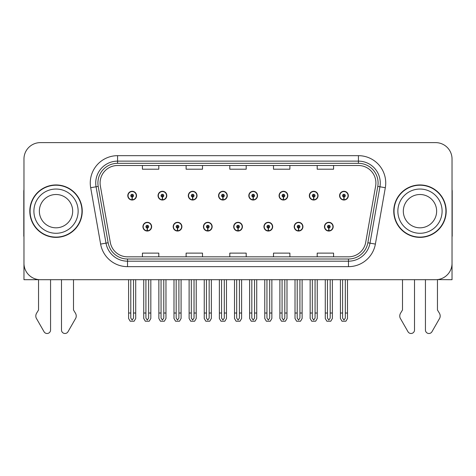 <?xml version="1.0" encoding="UTF-8"?>
<svg xmlns="http://www.w3.org/2000/svg" width="476" height="476" viewBox="0 0 476 476"><rect width="100%" height="100%" fill="white"/><g stroke="black" fill="none" stroke-linecap="round" stroke-linejoin="round"><path stroke-width="0.71" d="M142.913 226.671A4.367 4.367 0 0 0 147.286 231.038A4.367 4.367 0 0 0 151.654 226.671A4.367 4.367 0 0 0 147.286 222.304A4.367 4.367 0 0 0 142.913 226.671M233.686 226.671A4.367 4.367 0 0 0 238.054 231.038A4.367 4.367 0 0 0 242.421 226.671A4.367 4.367 0 0 0 238.054 222.304A4.367 4.367 0 0 0 233.686 226.671M173.175 226.671A4.367 4.367 0 0 0 177.542 231.038A4.367 4.367 0 0 0 181.909 226.671A4.367 4.367 0 0 0 177.542 222.304A4.367 4.367 0 0 0 173.175 226.671M263.942 226.671A4.367 4.367 0 0 0 268.309 231.038A4.367 4.367 0 0 0 272.683 226.671A4.367 4.367 0 0 0 268.309 222.304A4.367 4.367 0 0 0 263.942 226.671M294.198 226.671A4.367 4.367 0 0 0 298.571 231.038A4.367 4.367 0 0 0 302.938 226.671A4.367 4.367 0 0 0 298.571 222.304A4.367 4.367 0 0 0 294.198 226.671M203.43 226.671A4.367 4.367 0 0 0 207.798 231.038A4.367 4.367 0 0 0 212.165 226.671A4.367 4.367 0 0 0 207.798 222.304A4.367 4.367 0 0 0 203.43 226.671M127.788 195.648A4.367 4.367 0 0 0 132.155 200.021A4.367 4.367 0 0 0 136.523 195.648A4.367 4.367 0 0 0 132.155 191.281A4.367 4.367 0 0 0 127.788 195.648M218.555 195.648A4.367 4.367 0 0 0 222.929 200.021A4.367 4.367 0 0 0 227.296 195.648A4.367 4.367 0 0 0 222.929 191.281A4.367 4.367 0 0 0 218.555 195.648M248.811 195.648A4.367 4.367 0 0 0 253.184 200.021A4.367 4.367 0 0 0 257.552 195.648A4.367 4.367 0 0 0 253.184 191.281A4.367 4.367 0 0 0 248.811 195.648M279.073 195.648A4.367 4.367 0 0 0 283.44 200.021A4.367 4.367 0 0 0 287.807 195.648A4.367 4.367 0 0 0 283.44 191.281A4.367 4.367 0 0 0 279.073 195.648M158.044 195.648A4.367 4.367 0 0 0 162.411 200.021A4.367 4.367 0 0 0 166.784 195.648A4.367 4.367 0 0 0 162.411 191.281A4.367 4.367 0 0 0 158.044 195.648M309.329 195.648A4.367 4.367 0 0 0 313.696 200.021A4.367 4.367 0 0 0 318.063 195.648A4.367 4.367 0 0 0 313.696 191.281A4.367 4.367 0 0 0 309.329 195.648M188.3 195.648A4.367 4.367 0 0 0 192.667 200.021A4.367 4.367 0 0 0 197.04 195.648A4.367 4.367 0 0 0 192.667 191.281A4.367 4.367 0 0 0 188.3 195.648M324.453 226.671A4.367 4.367 0 0 0 328.827 231.038A4.367 4.367 0 0 0 333.194 226.671A4.367 4.367 0 0 0 328.827 222.304A4.367 4.367 0 0 0 324.453 226.671M339.584 195.648A4.367 4.367 0 0 0 343.952 200.021A4.367 4.367 0 0 0 348.325 195.648A4.367 4.367 0 0 0 343.952 191.281A4.367 4.367 0 0 0 339.584 195.648M437.456 279.602L452.033 279.704L452.033 159.002A16.386 16.386 0 0 0 435.653 142.621L40.347 142.621A16.386 16.386 0 0 0 23.967 159.002L23.967 279.704L38.544 279.704L38.544 309.989L36.604 313.19A5.462 5.462 0 0 0 36.212 318.057L44.054 331.754A3.487 3.487 0 0 0 50.563 330.011L50.563 279.704L61.487 279.704L61.487 330.011A3.487 3.487 0 0 0 67.991 331.754L75.839 318.057A5.462 5.462 0 0 0 75.44 313.19L73.5 309.989L73.5 279.704M402.5 279.704L402.5 309.989L400.56 313.19A5.462 5.462 0 0 0 400.161 318.057L408.009 331.754A3.487 3.487 0 0 0 414.513 330.011L414.513 279.704L425.437 279.704L425.437 330.011A3.487 3.487 0 0 0 431.946 331.754L439.788 318.057A5.462 5.462 0 0 0 439.396 313.19L437.456 309.989L437.456 279.704M29.809 211.16A26.216 26.216 0 0 0 56.025 237.375A26.216 26.216 0 0 0 82.241 211.16A26.216 26.216 0 0 0 56.025 184.944A26.216 26.216 0 0 0 29.809 211.16M393.759 211.16A26.216 26.216 0 0 0 419.975 237.375A26.216 26.216 0 0 0 446.19 211.16A26.216 26.216 0 0 0 419.975 184.944A26.216 26.216 0 0 0 393.759 211.16M100.097 182.98A17.475 17.475 0 0 1 117.572 165.505L358.428 165.505A17.475 17.475 0 0 1 375.635 186.015L365.699 242.379A17.475 17.475 0 0 1 348.486 256.82L127.514 256.82A17.475 17.475 0 0 1 110.301 242.379L100.365 186.015A17.475 17.475 0 0 1 100.097 182.98M97.913 182.98A19.659 19.659 0 0 0 98.211 186.396L108.147 242.76A19.659 19.659 0 0 0 127.514 259.003L348.486 259.003A19.659 19.659 0 0 0 367.853 242.76L377.789 186.396A19.659 19.659 0 0 0 358.428 163.322L117.572 163.322A19.659 19.659 0 0 0 97.913 182.98M90.684 187.722A27.305 27.305 0 0 1 117.572 155.67L358.428 155.67A27.305 27.305 0 0 1 385.316 187.722L375.38 244.087A27.305 27.305 0 0 1 348.486 266.649L127.514 266.649A27.305 27.305 0 0 1 100.62 244.087L90.684 187.722L96.063 186.776A21.848 21.848 0 0 1 117.572 161.132L358.428 161.132A21.848 21.848 0 0 1 379.937 186.776L370.001 243.135A21.848 21.848 0 0 1 348.486 261.187L127.514 261.187A21.848 21.848 0 0 1 105.999 243.135L96.063 186.776A21.848 21.848 0 0 1 95.73 182.98M435.653 142.621L40.347 142.621M23.967 159.002L23.967 263.317A16.386 16.386 0 0 0 40.347 279.704L435.653 279.704A16.386 16.386 0 0 0 452.033 263.317L452.033 159.002M229.807 165.505L229.807 169.2L246.193 169.2L246.193 165.505M186.116 165.505L186.116 169.2L202.502 169.2L202.502 165.505M142.425 165.505L142.425 169.2L158.805 169.2L158.805 165.505M273.498 165.505L273.498 169.2L289.884 169.2L289.884 165.505M317.195 165.505L317.195 169.2L333.575 169.2L333.575 165.505M246.193 256.82L246.193 253.119L229.807 253.119L229.807 256.82M202.502 256.82L202.502 253.119L186.116 253.119L186.116 256.82M158.805 256.82L158.805 253.119L142.425 253.119L142.425 256.82M289.884 256.82L289.884 253.119L273.498 253.119L273.498 256.82M333.575 256.82L333.575 253.119L317.195 253.119L317.195 256.82M330.189 279.704L330.189 318.087L328.827 320.039L327.458 318.087L327.458 313.018L325.275 313.018L325.275 318.48L326.851 321.211L330.796 321.211L332.373 318.48L332.373 279.704M328.767 228.034L328.648 230.765A4.094 4.094 0 0 1 324.727 226.671A4.094 4.094 0 0 1 328.827 222.578A4.094 4.094 0 0 1 332.92 226.671A4.094 4.094 0 0 1 329.005 230.765L328.886 228.034A1.363 1.363 0 0 0 330.189 226.671A1.363 1.363 0 0 0 328.827 225.309A1.363 1.363 0 0 0 327.458 226.671A1.363 1.363 0 0 0 328.767 228.034L328.803 227.219A0.547 0.547 0 0 1 328.279 226.671A0.547 0.547 0 0 1 328.827 226.124A0.547 0.547 0 0 1 329.368 226.671A0.547 0.547 0 0 1 328.851 227.219L328.886 228.034M325.275 279.704L325.275 313.018M327.458 279.704L327.458 313.018M330.189 313.018L332.373 313.018M345.32 279.704L345.32 318.087L343.952 320.039L342.589 318.087L342.589 313.018L340.405 313.018L340.405 318.48L341.982 321.211L345.927 321.211L347.504 318.48L347.504 279.704M343.892 197.016L343.773 199.741A4.094 4.094 0 0 1 339.858 195.648A4.094 4.094 0 0 1 343.952 191.554A4.094 4.094 0 0 1 348.051 195.648A4.094 4.094 0 0 1 344.13 199.741L344.011 197.016A1.363 1.363 0 0 0 345.32 195.648A1.363 1.363 0 0 0 343.952 194.285A1.363 1.363 0 0 0 342.589 195.648A1.363 1.363 0 0 0 343.892 197.016L343.928 196.195A0.547 0.547 0 0 1 343.404 195.648A0.547 0.547 0 0 1 343.952 195.106A0.547 0.547 0 0 1 344.499 195.648A0.547 0.547 0 0 1 343.975 196.195L344.011 197.016M340.405 279.704L340.405 313.018M342.589 279.704L342.589 313.018M345.32 313.018L347.504 313.018M299.934 279.704L299.934 318.087L298.571 320.039L297.202 318.087L297.202 313.018L295.019 313.018L295.019 318.48L296.596 321.211L300.54 321.211L302.117 318.48L302.117 279.704M298.506 228.034L298.387 230.765A4.094 4.094 0 0 1 294.471 226.671A4.094 4.094 0 0 1 298.571 222.578A4.094 4.094 0 0 1 302.665 226.671A4.094 4.094 0 0 1 298.75 230.765L298.63 228.034A1.363 1.363 0 0 0 299.934 226.671A1.363 1.363 0 0 0 298.571 225.309A1.363 1.363 0 0 0 297.202 226.671A1.363 1.363 0 0 0 298.506 228.034L298.541 227.219A0.547 0.547 0 0 1 298.024 226.671A0.547 0.547 0 0 1 298.571 226.124A0.547 0.547 0 0 1 299.112 226.671A0.547 0.547 0 0 1 298.595 227.219L298.63 228.034M295.019 279.704L295.019 313.018M297.202 279.704L297.202 313.018M299.934 313.018L302.117 313.018M269.678 279.704L269.678 318.087L268.309 320.039L266.947 318.087L266.947 313.018L264.763 313.018L264.763 318.48L266.34 321.211L270.285 321.211L271.861 318.48L271.861 279.704M268.25 228.034L268.131 230.765A4.094 4.094 0 0 1 264.216 226.671A4.094 4.094 0 0 1 268.309 222.578A4.094 4.094 0 0 1 272.409 226.671A4.094 4.094 0 0 1 268.488 230.765L268.369 228.034A1.363 1.363 0 0 0 269.678 226.671A1.363 1.363 0 0 0 268.309 225.309A1.363 1.363 0 0 0 266.947 226.671A1.363 1.363 0 0 0 268.25 228.034L268.285 227.219A0.547 0.547 0 0 1 267.768 226.671A0.547 0.547 0 0 1 268.309 226.124A0.547 0.547 0 0 1 268.857 226.671A0.547 0.547 0 0 1 268.333 227.219L268.369 228.034M264.763 279.704L264.763 313.018M266.947 279.704L266.947 313.018M269.678 313.018L271.861 313.018M239.422 279.704L239.422 318.087L238.054 320.039L236.691 318.087L236.691 313.018L234.507 313.018L234.507 318.48L236.084 321.211L240.029 321.211L241.606 318.48L241.606 279.704M237.994 228.034L237.875 230.765A4.094 4.094 0 0 1 233.96 226.671A4.094 4.094 0 0 1 238.054 222.578A4.094 4.094 0 0 1 242.153 226.671A4.094 4.094 0 0 1 238.232 230.765L238.113 228.034A1.363 1.363 0 0 0 239.422 226.671A1.363 1.363 0 0 0 238.054 225.309A1.363 1.363 0 0 0 236.691 226.671A1.363 1.363 0 0 0 237.994 228.034L238.03 227.219A0.547 0.547 0 0 1 237.506 226.671A0.547 0.547 0 0 1 238.054 226.124A0.547 0.547 0 0 1 238.601 226.671A0.547 0.547 0 0 1 238.077 227.219L238.113 228.034M234.507 279.704L234.507 313.018M236.691 279.704L236.691 313.018M239.422 313.018L241.606 313.018M315.064 279.704L315.064 318.087L313.696 320.039L312.333 318.087L312.333 313.018L310.144 313.018L310.144 318.48L311.72 321.211L315.671 321.211L317.248 318.48L317.248 279.704M313.636 197.016L313.517 199.741A4.094 4.094 0 0 1 309.602 195.648A4.094 4.094 0 0 1 313.696 191.554A4.094 4.094 0 0 1 317.795 195.648A4.094 4.094 0 0 1 313.874 199.741L313.755 197.016A1.363 1.363 0 0 0 315.064 195.648A1.363 1.363 0 0 0 313.696 194.285A1.363 1.363 0 0 0 312.333 195.648A1.363 1.363 0 0 0 313.636 197.016L313.672 196.195A0.547 0.547 0 0 1 313.148 195.648A0.547 0.547 0 0 1 313.696 195.106A0.547 0.547 0 0 1 314.243 195.648A0.547 0.547 0 0 1 313.72 196.195L313.755 197.016M310.144 279.704L310.144 313.018M312.333 279.704L312.333 313.018M315.064 313.018L317.248 313.018M284.803 279.704L284.803 318.087L283.44 320.039L282.072 318.087L282.072 313.018L279.888 313.018L279.888 318.48L281.465 321.211L285.416 321.211L286.992 318.48L286.992 279.704M283.381 197.016L283.262 199.741A4.094 4.094 0 0 1 279.341 195.648A4.094 4.094 0 0 1 283.44 191.554A4.094 4.094 0 0 1 287.534 195.648A4.094 4.094 0 0 1 283.619 199.741L283.5 197.016A1.363 1.363 0 0 0 284.803 195.648A1.363 1.363 0 0 0 283.44 194.285A1.363 1.363 0 0 0 282.072 195.648A1.363 1.363 0 0 0 283.381 197.016L283.416 196.195A0.547 0.547 0 0 1 282.893 195.648A0.547 0.547 0 0 1 283.44 195.106A0.547 0.547 0 0 1 283.988 195.648A0.547 0.547 0 0 1 283.464 196.195L283.5 197.016M279.888 279.704L279.888 313.018M282.072 279.704L282.072 313.018M284.803 313.018L286.992 313.018M254.547 279.704L254.547 318.087L253.184 320.039L251.816 318.087L251.816 313.018L249.632 313.018L249.632 318.48L251.209 321.211L255.154 321.211L256.731 318.48L256.731 279.704M253.125 197.016L253.006 199.741A4.094 4.094 0 0 1 249.085 195.648A4.094 4.094 0 0 1 253.184 191.554A4.094 4.094 0 0 1 257.278 195.648A4.094 4.094 0 0 1 253.363 199.741L253.244 197.016A1.363 1.363 0 0 0 254.547 195.648A1.363 1.363 0 0 0 253.184 194.285A1.363 1.363 0 0 0 251.816 195.648A1.363 1.363 0 0 0 253.125 197.016L253.161 196.195A0.547 0.547 0 0 1 252.637 195.648A0.547 0.547 0 0 1 253.184 195.106A0.547 0.547 0 0 1 253.732 195.648A0.547 0.547 0 0 1 253.208 196.195L253.244 197.016M249.632 279.704L249.632 313.018M251.816 279.704L251.816 313.018M254.547 313.018L256.731 313.018M224.291 279.704L224.291 318.087L222.929 320.039L221.56 318.087L221.56 313.018L219.376 313.018L219.376 318.48L220.953 321.211L224.898 321.211L226.475 318.48L226.475 279.704M222.869 197.016L222.75 199.741A4.094 4.094 0 0 1 218.829 195.648A4.094 4.094 0 0 1 222.929 191.554A4.094 4.094 0 0 1 227.022 195.648A4.094 4.094 0 0 1 223.107 199.741L222.988 197.016A1.363 1.363 0 0 0 224.291 195.648A1.363 1.363 0 0 0 222.929 194.285A1.363 1.363 0 0 0 221.56 195.648A1.363 1.363 0 0 0 222.869 197.016L222.905 196.195A0.547 0.547 0 0 1 222.381 195.648A0.547 0.547 0 0 1 222.929 195.106A0.547 0.547 0 0 1 223.47 195.648A0.547 0.547 0 0 1 222.952 196.195L222.988 197.016M219.376 279.704L219.376 313.018M221.56 279.704L221.56 313.018M224.291 313.018L226.475 313.018M23.967 236.274A10.924 10.924 0 0 0 23.8 236.286L23.8 191.501A10.924 10.924 0 0 1 23.967 189.615M23.967 246.116L23.967 240.654M452.033 189.615A10.924 10.924 0 0 1 452.2 191.501L452.2 236.286A10.924 10.924 0 0 0 452.033 236.274M452.033 240.654L452.033 246.116M72.679 211.16A16.66 16.66 0 0 0 56.025 194.505A16.66 16.66 0 0 0 39.365 211.16A16.66 16.66 0 0 0 56.025 227.82A16.66 16.66 0 0 0 72.679 211.16A16.66 16.66 0 0 1 56.025 227.82A16.66 16.66 0 0 1 39.365 211.16M30.083 211.16A25.942 25.942 0 0 1 56.025 185.218A25.942 25.942 0 0 1 81.967 211.16A25.942 25.942 0 0 1 56.025 237.102A25.942 25.942 0 0 1 30.083 211.16M436.635 211.16A16.66 16.66 0 0 0 419.975 194.505A16.66 16.66 0 0 0 403.321 211.16A16.66 16.66 0 0 0 419.975 227.82A16.66 16.66 0 0 0 436.635 211.16A16.66 16.66 0 0 1 419.975 227.82A16.66 16.66 0 0 1 403.321 211.16M394.033 211.16A25.942 25.942 0 0 1 419.975 185.218A25.942 25.942 0 0 1 445.917 211.16A25.942 25.942 0 0 1 419.975 237.102A25.942 25.942 0 0 1 394.033 211.16M209.16 279.704L209.16 318.087L207.798 320.039L206.435 318.087L206.435 313.018L204.246 313.018L204.246 318.48L205.822 321.211L209.773 321.211L211.35 318.48L211.35 279.704M207.738 228.034L207.619 230.765A4.094 4.094 0 0 1 203.704 226.671A4.094 4.094 0 0 1 207.798 222.578A4.094 4.094 0 0 1 211.891 226.671A4.094 4.094 0 0 1 207.976 230.765L207.857 228.034A1.363 1.363 0 0 0 209.16 226.671A1.363 1.363 0 0 0 207.798 225.309A1.363 1.363 0 0 0 206.435 226.671A1.363 1.363 0 0 0 207.738 228.034L207.774 227.219A0.547 0.547 0 0 1 207.25 226.671A0.547 0.547 0 0 1 207.798 226.124A0.547 0.547 0 0 1 208.345 226.671A0.547 0.547 0 0 1 207.822 227.219L207.857 228.034M204.246 279.704L204.246 313.018M206.435 279.704L206.435 313.018M209.16 313.018L211.35 313.018M178.905 279.704L178.905 318.087L177.542 320.039L176.174 318.087L176.174 313.018L173.99 313.018L173.99 318.48L175.567 321.211L179.517 321.211L181.088 318.48L181.088 279.704M177.483 228.034L177.364 230.765A4.094 4.094 0 0 1 173.442 226.671A4.094 4.094 0 0 1 177.542 222.578A4.094 4.094 0 0 1 181.636 226.671A4.094 4.094 0 0 1 177.721 230.765L177.602 228.034A1.363 1.363 0 0 0 178.905 226.671A1.363 1.363 0 0 0 177.542 225.309A1.363 1.363 0 0 0 176.174 226.671A1.363 1.363 0 0 0 177.483 228.034L177.518 227.219A0.547 0.547 0 0 1 176.995 226.671A0.547 0.547 0 0 1 177.542 226.124A0.547 0.547 0 0 1 178.089 226.671A0.547 0.547 0 0 1 177.566 227.219L177.602 228.034M173.99 279.704L173.99 313.018M176.174 279.704L176.174 313.018M178.905 313.018L181.088 313.018M148.649 279.704L148.649 318.087L147.286 320.039L145.918 318.087L145.918 313.018L143.734 313.018L143.734 318.48L145.311 321.211L149.256 321.211L150.832 318.48L150.832 279.704M147.227 228.034L147.108 230.765A4.094 4.094 0 0 1 143.187 226.671A4.094 4.094 0 0 1 147.286 222.578A4.094 4.094 0 0 1 151.38 226.671A4.094 4.094 0 0 1 147.465 230.765L147.346 228.034A1.363 1.363 0 0 0 148.649 226.671A1.363 1.363 0 0 0 147.286 225.309A1.363 1.363 0 0 0 145.918 226.671A1.363 1.363 0 0 0 147.227 228.034L147.262 227.219A0.547 0.547 0 0 1 146.739 226.671A0.547 0.547 0 0 1 147.286 226.124A0.547 0.547 0 0 1 147.828 226.671A0.547 0.547 0 0 1 147.31 227.219L147.346 228.034M143.734 279.704L143.734 313.018M145.918 279.704L145.918 313.018M148.649 313.018L150.832 313.018M194.035 279.704L194.035 318.087L192.667 320.039L191.304 318.087L191.304 313.018L189.121 313.018L189.121 318.48L190.697 321.211L194.642 321.211L196.219 318.48L196.219 279.704M192.607 197.016L192.488 199.741A4.094 4.094 0 0 1 188.573 195.648A4.094 4.094 0 0 1 192.667 191.554A4.094 4.094 0 0 1 196.766 195.648A4.094 4.094 0 0 1 192.845 199.741L192.726 197.016A1.363 1.363 0 0 0 194.035 195.648A1.363 1.363 0 0 0 192.667 194.285A1.363 1.363 0 0 0 191.304 195.648A1.363 1.363 0 0 0 192.607 197.016L192.643 196.195A0.547 0.547 0 0 1 192.125 195.648A0.547 0.547 0 0 1 192.667 195.106A0.547 0.547 0 0 1 193.214 195.648A0.547 0.547 0 0 1 192.691 196.195L192.726 197.016M189.121 279.704L189.121 313.018M191.304 279.704L191.304 313.018M194.035 313.018L196.219 313.018M163.78 279.704L163.78 318.087L162.411 320.039L161.049 318.087L161.049 313.018L158.865 313.018L158.865 318.48L160.442 321.211L164.387 321.211L165.963 318.48L165.963 279.704M162.352 197.016L162.233 199.741A4.094 4.094 0 0 1 158.318 195.648A4.094 4.094 0 0 1 162.411 191.554A4.094 4.094 0 0 1 166.511 195.648A4.094 4.094 0 0 1 162.59 199.741L162.471 197.016A1.363 1.363 0 0 0 163.78 195.648A1.363 1.363 0 0 0 162.411 194.285A1.363 1.363 0 0 0 161.049 195.648A1.363 1.363 0 0 0 162.352 197.016L162.387 196.195A0.547 0.547 0 0 1 161.864 195.648A0.547 0.547 0 0 1 162.411 195.106A0.547 0.547 0 0 1 162.959 195.648A0.547 0.547 0 0 1 162.435 196.195L162.471 197.016M158.865 279.704L158.865 313.018M161.049 279.704L161.049 313.018M163.78 313.018L165.963 313.018M133.524 279.704L133.524 318.087L132.155 320.039L130.793 318.087L130.793 313.018L128.603 313.018L128.603 318.48L130.18 321.211L134.131 321.211L135.708 318.48L135.708 279.704M132.096 197.016L131.977 199.741A4.094 4.094 0 0 1 128.062 195.648A4.094 4.094 0 0 1 132.155 191.554A4.094 4.094 0 0 1 136.255 195.648A4.094 4.094 0 0 1 132.334 199.741L132.215 197.016A1.363 1.363 0 0 0 133.524 195.648A1.363 1.363 0 0 0 132.155 194.285A1.363 1.363 0 0 0 130.793 195.648A1.363 1.363 0 0 0 132.096 197.016L132.132 196.195A0.547 0.547 0 0 1 131.608 195.648A0.547 0.547 0 0 1 132.155 195.106A0.547 0.547 0 0 1 132.703 195.648A0.547 0.547 0 0 1 132.179 196.195L132.215 197.016M128.603 279.704L128.603 313.018M130.793 279.704L130.793 313.018M133.524 313.018L135.708 313.018M358.428 155.67L358.428 163.322M96.063 186.776L98.211 186.396M127.514 266.649L127.514 259.003M348.486 259.003L348.486 266.649M367.853 242.76L375.38 244.087M100.62 244.087L108.147 242.76M377.789 186.396L385.316 187.722M117.572 155.67L117.572 163.322M328.648 230.765A4.094 4.094 0 0 1 324.727 226.671M343.773 199.741A4.094 4.094 0 0 1 339.858 195.648M298.387 230.765A4.094 4.094 0 0 1 294.471 226.671M268.131 230.765A4.094 4.094 0 0 1 264.216 226.671M237.875 230.765A4.094 4.094 0 0 1 233.96 226.671M313.517 199.741A4.094 4.094 0 0 1 309.602 195.648M283.262 199.741A4.094 4.094 0 0 1 279.341 195.648M253.006 199.741A4.094 4.094 0 0 1 249.085 195.648M222.75 199.741A4.094 4.094 0 0 1 218.829 195.648M33.903 211.16A22.116 22.116 0 0 1 56.025 189.043A22.116 22.116 0 0 1 78.141 211.16A22.116 22.116 0 0 1 56.025 233.282A22.116 22.116 0 0 1 33.903 211.16M397.859 211.16A22.116 22.116 0 0 1 419.975 189.043A22.116 22.116 0 0 1 442.097 211.16A22.116 22.116 0 0 1 419.975 233.282A22.116 22.116 0 0 1 397.859 211.16M207.619 230.765A4.094 4.094 0 0 1 203.704 226.671M177.364 230.765A4.094 4.094 0 0 1 173.442 226.671M147.108 230.765A4.094 4.094 0 0 1 143.187 226.671M192.488 199.741A4.094 4.094 0 0 1 188.573 195.648M162.233 199.741A4.094 4.094 0 0 1 158.318 195.648M131.977 199.741A4.094 4.094 0 0 1 128.062 195.648"/></g></svg>
